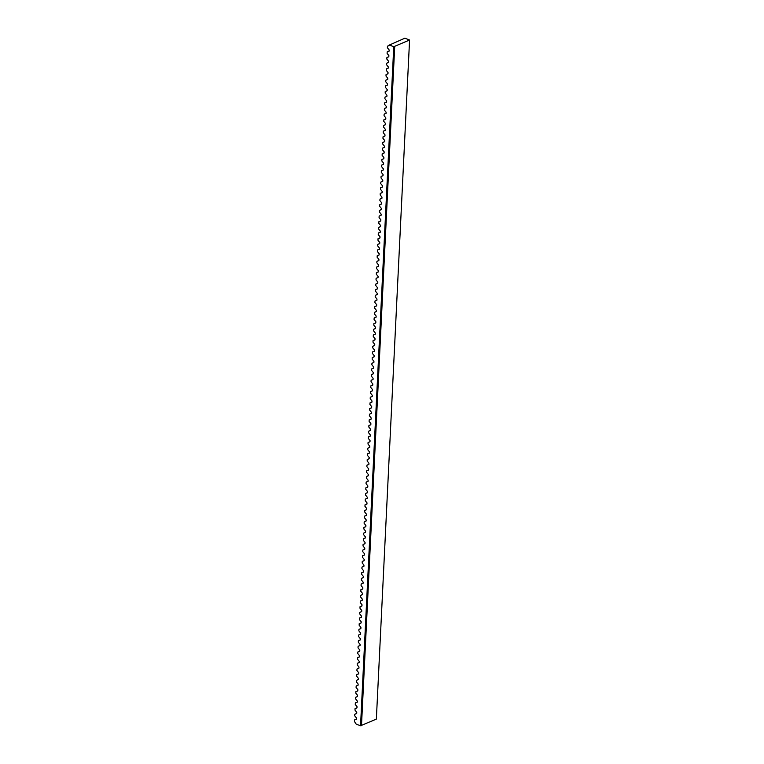 <?xml version="1.0" encoding="UTF-8"?>
<svg xmlns="http://www.w3.org/2000/svg" width="764" height="764" viewBox="0 0 764 764"><rect width="100%" height="100%" fill="white"/><g stroke="black" fill="none" stroke-linecap="round" stroke-linejoin="round"><path stroke-width="1.15" d="M360.541 725.8L393.756 46.719L389.401 45.028L404.891 38.2L409.571 40.024L376.356 719.096L360.541 725.8L356.186 724.11L354.429 721.464L354.506 719.946L356.425 719.191L356.482 717.998L354.706 715.801L354.782 714.283L356.712 713.433M354.782 714.283L356.702 713.528L356.759 712.334L354.983 710.138L355.059 708.62L356.989 707.77M355.059 708.62L356.979 707.865L357.036 706.671L355.26 704.475L355.336 702.956L357.266 702.106M355.336 702.956L357.256 702.202L357.313 701.018L355.537 698.821L355.613 697.303L357.542 696.453M355.613 697.303L357.533 696.539L357.59 695.355L355.814 693.158L355.89 691.64L357.819 690.79M355.89 691.64L357.81 690.885L357.867 689.691L356.091 687.495L356.167 685.976L358.096 685.127M356.167 685.976L358.087 685.222L358.144 684.028L356.368 681.832L356.444 680.313L358.373 679.463M356.444 680.313L358.364 679.559L358.421 678.365L356.645 676.169L356.721 674.65L358.65 673.8M356.721 674.65L358.641 673.896L358.698 672.712L356.922 670.515L356.998 668.997L358.927 668.137M356.998 668.997L358.918 668.233L358.975 667.048L357.199 664.852L357.275 663.333L359.204 662.484M357.275 663.333L359.195 662.579L359.252 661.385L357.476 659.189L357.552 657.67L359.481 656.82M357.552 657.67L359.472 656.916L359.529 655.722L357.753 653.526L357.829 652.007L359.758 651.157M357.829 652.007L359.748 651.253L359.806 650.059L358.029 647.862L358.106 646.344L360.035 645.494M358.106 646.344L360.025 645.59L360.083 644.396L358.306 642.199L358.383 640.681L360.312 639.831M358.383 640.681L360.302 639.926L360.36 638.742L358.583 636.546L358.66 635.027L360.589 634.177M358.66 635.027L360.579 634.263L360.637 633.079L358.86 630.883L358.937 629.364L360.866 628.514M358.937 629.364L360.856 628.61L360.914 627.416L359.137 625.219L359.204 623.701L361.143 622.851M359.204 623.701L361.133 622.946L361.191 621.753L359.414 619.556L359.481 618.038L361.42 617.188M359.481 618.038L361.41 617.283L361.467 616.09L359.691 613.893L359.758 612.375L361.697 611.525M359.758 612.375L361.687 611.62L361.744 610.426L359.968 608.239L360.035 606.711L361.964 605.862M360.035 606.711L361.964 605.957L362.021 604.773L360.245 602.576L360.312 601.058L362.241 600.208M360.312 601.058L362.241 600.303L362.298 599.11L360.522 596.913L360.589 595.395L362.518 594.545M360.589 595.395L362.518 594.64L362.575 593.447L360.799 591.25L360.866 589.732L362.795 588.882M360.866 589.732L362.795 588.977L362.852 587.783L361.076 585.587L361.143 584.068L363.072 583.219M361.143 584.068L363.072 583.314L363.129 582.12L361.353 579.924L361.42 578.405L363.349 577.555M361.42 578.405L363.349 577.651L363.406 576.467L361.63 574.27L361.697 572.752L363.626 571.892M361.697 572.752L363.626 571.988L363.683 570.803L361.907 568.607L361.974 567.089L363.903 566.239M361.974 567.089L363.903 566.334L363.96 565.14L362.184 562.944L362.251 561.425L364.18 560.575M362.251 561.425L364.18 560.671L364.237 559.477L362.461 557.281L362.528 555.762L364.457 554.912M362.528 555.762L364.457 555.008L364.514 553.814L362.738 551.618L362.804 550.099L364.734 549.249M362.804 550.099L364.734 549.345L364.791 548.151L363.015 545.964L363.081 544.436L365.011 543.586M363.081 544.436L365.011 543.681L365.068 542.497L363.292 540.301L363.358 538.782L365.287 537.932M363.358 538.782L365.287 538.028L365.345 536.834L363.568 534.638L363.635 533.119L365.564 532.269M363.635 533.119L365.564 532.365L365.622 531.171L363.845 528.974L363.912 527.456L365.841 526.606M363.912 527.456L365.841 526.702L365.899 525.508L364.122 523.311L364.189 521.793L366.118 520.943M364.189 521.793L366.118 521.038L366.176 519.845L364.399 517.648L364.466 516.13L366.395 515.28M364.466 516.13L366.395 515.375L366.453 514.191L364.676 511.995L364.743 510.476L366.672 509.617M364.743 510.476L366.672 509.712L366.73 508.528L364.953 506.331L365.02 504.813L366.949 503.963M365.02 504.813L366.949 504.059L367.007 502.865L365.23 500.668L365.297 499.15L367.226 498.3M365.297 499.15L367.226 498.395L367.283 497.202L365.507 495.005L365.574 493.487L367.503 492.637M365.574 493.487L367.503 492.732L367.56 491.538L365.784 489.342L365.851 487.824L367.78 486.974M365.851 487.824L367.78 487.069L367.837 485.875L366.061 483.679L366.128 482.16L368.057 481.31M366.128 482.16L368.057 481.406L368.114 480.222L366.338 478.025L366.405 476.507L368.334 475.657M366.405 476.507L368.334 475.743L368.391 474.559L366.615 472.362L366.682 470.844L368.611 469.994M366.682 470.844L368.611 470.089L368.668 468.895L366.892 466.699L366.959 465.18L368.888 464.331M366.959 465.18L368.888 464.426L368.945 463.232L367.169 461.036L367.236 459.517L369.165 458.667M367.236 459.517L369.165 458.763L369.222 457.569L367.446 455.373L367.513 453.854L369.442 453.004M367.513 453.854L369.442 453.1L369.499 451.906L367.723 449.719L367.79 448.201L369.719 447.341M367.79 448.201L369.719 447.437L369.776 446.252L368 444.056L368.067 442.537L369.996 441.688M368.067 442.537L369.996 441.783L370.053 440.589L368.277 438.393L368.343 436.874L370.273 436.024M368.343 436.874L370.273 436.12L370.33 434.926L368.554 432.73L368.62 431.211L370.55 430.361M368.62 431.211L370.55 430.457L370.607 429.263L368.831 427.066L368.897 425.548L370.827 424.698M368.897 425.548L370.827 424.794L370.884 423.6L369.098 421.403L369.174 419.885L371.103 419.035M369.174 419.885L371.103 419.13L371.161 417.946L369.375 415.75L369.451 414.231L371.38 413.381M369.451 414.231L371.38 413.467L371.438 412.283L369.652 410.087L369.728 408.568L371.657 407.718M369.728 408.568L371.657 407.814L371.715 406.62L369.929 404.423L370.005 402.905L371.934 402.055M370.005 402.905L371.934 402.151L371.992 400.957L370.206 398.76L370.282 397.242L372.211 396.392M370.282 397.242L372.211 396.487L372.269 395.294L370.483 393.097L370.559 391.579L372.488 390.729M370.559 391.579L372.488 390.824L372.546 389.63L370.76 387.443L370.836 385.916L372.765 385.066M370.836 385.916L372.765 385.161L372.822 383.977L371.037 381.78L371.113 380.262L373.042 379.412M371.113 380.262L373.042 379.507L373.099 378.314L371.314 376.117L371.39 374.599L373.319 373.749M371.39 374.599L373.319 373.844L373.376 372.651L371.591 370.454L371.667 368.936L373.596 368.086M371.667 368.936L373.596 368.181L373.653 366.987L371.867 364.791L371.944 363.272L373.873 362.422M371.944 363.272L373.873 362.518L373.93 361.324L372.144 359.128L372.221 357.609L374.15 356.759M372.221 357.609L374.15 356.855L374.207 355.671L372.421 353.474L372.498 351.956L374.427 351.096M372.498 351.956L374.427 351.192L374.484 350.007L372.698 347.811L372.775 346.293L374.704 345.443M372.775 346.293L374.704 345.538L374.761 344.344L372.975 342.148L373.052 340.629L374.981 339.779M373.052 340.629L374.981 339.875L375.038 338.681L373.252 336.485L373.329 334.966L375.258 334.116M373.329 334.966L375.258 334.212L375.315 333.018L373.529 330.822L373.606 329.303L375.535 328.453M373.606 329.303L375.535 328.549L375.592 327.355L373.806 325.158L373.882 323.64L375.812 322.79M373.882 323.64L375.812 322.886L375.869 321.701L374.083 319.505L374.159 317.986L376.089 317.136M374.159 317.986L376.089 317.232L376.146 316.038L374.36 313.842L374.436 312.323L376.365 311.473M374.436 312.323L376.365 311.569L376.423 310.375L374.637 308.178L374.713 306.66L376.642 305.81M374.713 306.66L376.642 305.906L376.7 304.712L374.914 302.515L374.99 300.997L376.919 300.147M374.99 300.997L376.919 300.242L376.977 299.049L375.191 296.852L375.267 295.334L377.196 294.484M375.267 295.334L377.196 294.579L377.254 293.395L375.468 291.199L375.544 289.68L377.473 288.821M375.544 289.68L377.473 288.916L377.531 287.732L375.745 285.535L375.821 284.017L377.75 283.167M375.821 284.017L377.75 283.263L377.808 282.069L376.022 279.872L376.098 278.354L378.027 277.504M376.098 278.354L378.027 277.599L378.084 276.406L376.299 274.209L376.375 272.691L378.304 271.841M376.375 272.691L378.304 271.936L378.361 270.743L376.576 268.546L376.652 267.028L378.581 266.178M376.652 267.028L378.581 266.273L378.638 265.079L376.853 262.883L376.929 261.364L378.858 260.514M376.929 261.364L378.858 260.61L378.915 259.426L377.129 257.229L377.206 255.711L379.135 254.861M377.206 255.711L379.135 254.947L379.192 253.763L377.406 251.566L377.483 250.048L379.412 249.198M377.483 250.048L379.412 249.293L379.469 248.099L377.683 245.903L377.76 244.385L379.689 243.535M377.76 244.385L379.689 243.63L379.746 242.436L377.96 240.24L378.037 238.721L379.966 237.871M378.037 238.721L379.966 237.967L380.023 236.773L378.237 234.577L378.314 233.058L380.243 232.208M378.314 233.058L380.243 232.304L380.3 231.11L378.514 228.923L378.591 227.395L380.52 226.545M378.591 227.395L380.52 226.641L380.577 225.456L378.791 223.26L378.868 221.741L380.797 220.892M378.868 221.741L380.797 220.987L380.854 219.793L379.068 217.597L379.145 216.078L381.074 215.228M379.145 216.078L381.074 215.324L381.131 214.13L379.345 211.934L379.421 210.415L381.351 209.565M379.421 210.415L381.351 209.661L381.408 208.467L379.622 206.27L379.698 204.752L381.628 203.902M379.698 204.752L381.628 203.998L381.685 202.804L379.899 200.607L379.975 199.089L381.904 198.239M379.975 199.089L381.904 198.334L381.962 197.15L380.176 194.954L380.252 193.435L382.181 192.576M380.252 193.435L382.181 192.671L382.239 191.487L380.453 189.291L380.529 187.772L382.458 186.922M380.529 187.772L382.458 187.018L382.516 185.824L380.73 183.627L380.806 182.109L382.735 181.259M380.806 182.109L382.735 181.355L382.793 180.161L381.007 177.964L381.083 176.446L383.012 175.596M381.083 176.446L383.012 175.691L383.07 174.498L381.284 172.301L381.36 170.783L383.289 169.933M381.36 170.783L383.289 170.028L383.347 168.834L381.561 166.647L381.637 165.119L383.566 164.27M381.637 165.119L383.566 164.365L383.623 163.181L381.838 160.984L381.914 159.466L383.843 158.616M381.914 159.466L383.843 158.711L383.9 157.518L382.115 155.321L382.191 153.803L384.12 152.953M382.191 153.803L384.12 153.048L384.177 151.855L382.392 149.658L382.468 148.14L384.397 147.29M382.468 148.14L384.397 147.385L384.454 146.191L382.668 143.995L382.745 142.476L384.674 141.626M382.745 142.476L384.674 141.722L384.731 140.528L382.945 138.332L383.022 136.813L384.951 135.963M383.022 136.813L384.941 136.059L385.008 134.875L383.222 132.678L383.299 131.16L385.228 130.3M383.299 131.16L385.218 130.396L385.285 129.212L383.499 127.015L383.576 125.497L385.505 124.647M383.576 125.497L385.495 124.742L385.562 123.548L383.776 121.352L383.853 119.833L385.782 118.983M383.853 119.833L385.772 119.079L385.839 117.885L384.053 115.689L384.13 114.17L386.059 113.32M384.13 114.17L386.049 113.416L386.116 112.222L384.33 110.026L384.407 108.507L386.336 107.657M384.407 108.507L386.326 107.753L386.393 106.559L384.607 104.362L384.684 102.844L386.613 101.994M384.684 102.844L386.603 102.09L386.67 100.905L384.884 98.709L384.961 97.19L386.89 96.34M384.961 97.19L386.88 96.426L386.947 95.242L385.161 93.046L385.237 91.527L387.167 90.677M385.237 91.527L387.157 90.773L387.224 89.579L385.438 87.382L385.514 85.864L387.443 85.014M385.514 85.864L387.434 85.11L387.501 83.916L385.715 81.719L385.791 80.201L387.72 79.351M385.791 80.201L387.711 79.446L387.778 78.253L385.992 76.056L386.068 74.538L387.997 73.688M386.068 74.538L387.988 73.783L388.055 72.599L386.269 70.403L386.345 68.884L388.274 68.025M386.345 68.884L388.265 68.12L388.332 66.936L386.546 64.739L386.622 63.221L388.551 62.371M386.622 63.221L388.542 62.467L388.609 61.273L386.823 59.076L386.899 57.558L388.828 56.708M386.899 57.558L388.819 56.803L388.886 55.61L387.1 53.413L387.176 51.895L389.105 51.045M387.176 51.895L389.096 51.14L389.162 49.946L387.377 47.75L387.453 46.232L389.382 45.382M389.401 45.028L387.453 46.232M393.756 46.719L409.571 40.024M354.506 719.946L356.435 719.096M394.702 46.575L361.487 725.657"/></g></svg>
